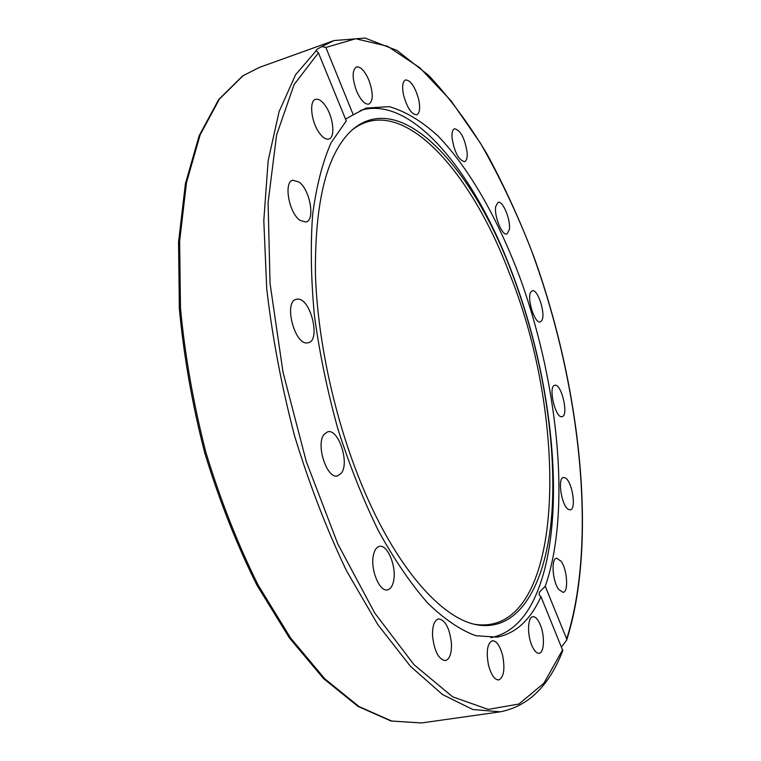 <?xml version="1.0" encoding="UTF-8"?>
<svg xmlns="http://www.w3.org/2000/svg" width="761" height="761" viewBox="0 0 761 761"><rect width="100%" height="100%" fill="white"/><g stroke="black" fill="none" stroke-linecap="round" stroke-linejoin="round"><path stroke-width="1.14" d="M530.845 292.015L532.281 290.807C537.78 288.571 545.989 314.331 541.784 320.571L540.272 321.893C534.793 324.224 526.488 297.979 530.845 292.015M554.807 385.285C561.418 383.192 569 415.544 562.141 416.619L562.075 416.638C555.482 418.988 547.796 386.055 554.759 385.304L554.807 385.285M565.509 478.003C572.339 481.865 576.505 509.404 570.284 509.851L568.372 509.375C561.494 505.818 557.223 477.794 563.463 477.47L565.509 478.003M561.104 561.247C567.268 569.532 568.752 592.058 563.064 592.362L558.669 589.433C552.4 581.214 550.945 558.384 556.595 558.193L561.104 561.247M540.196 624.572C544.943 635.464 544.353 652.938 539.121 653.261C536.6 653.442 534.174 650.855 531.834 645.499C527.002 634.484 527.677 616.952 532.843 616.705C535.402 616.515 537.856 619.14 540.196 624.572M502.707 655.849C505.123 669.319 503.801 677.357 498.721 679.963C494.498 679.83 491.064 674.779 488.429 664.81C486.041 651.264 487.354 643.235 492.377 640.714C496.648 640.848 500.091 645.899 502.707 655.849M451.435 643.273C451.749 653.404 449.732 659.188 445.394 660.624C438.64 659.521 434.35 651.311 432.543 636.015C432.296 625.961 434.303 620.253 438.545 618.883C445.309 619.968 449.608 628.091 451.435 643.273M393.703 580.405C392.657 585.96 390.593 589.109 387.501 589.851C379.634 592.182 370.255 569.57 373.347 555.482C374.431 550.136 376.457 547.102 379.425 546.388C387.349 544.096 396.576 566.251 393.703 580.405M341.394 473.114L337.637 475.872C326.945 479.563 315.425 444.291 324.129 434.312L327.62 431.839C338.341 428.253 349.746 462.621 341.394 473.114M307.454 342.888C294.602 345.304 283.368 301.632 296.257 299.32L297.456 299.13C310.459 297.665 321.094 340.386 308.31 342.735L307.454 342.888M300.024 220.386C288.98 213.004 283.406 182.022 292.757 180.205L299.102 182.06C310.069 189.908 315.368 220.167 306.046 222.05L300.024 220.386M318.764 132.119C311.03 120.97 309.109 100.852 315.549 99.368C318.726 98.578 322.169 100.956 325.898 106.502C333.499 117.727 335.373 137.484 328.895 139.016C325.832 139.796 322.455 137.494 318.764 132.119M356.471 90.797C352.077 78.136 352.067 70.183 356.433 66.93C360.647 66.388 364.823 70.868 368.971 80.381C373.328 92.956 373.309 100.871 368.933 104.114C364.804 104.695 360.657 100.252 356.471 90.797M403.653 95.506C401.865 86.773 402.483 81.579 405.499 79.934C410.645 80.171 415.021 86.583 418.626 99.168C420.424 107.891 419.796 113.085 416.762 114.768C411.672 114.578 407.306 108.157 403.653 95.506M452.024 137.665C451.749 132.528 452.605 129.56 454.583 128.742C460.624 130.274 464.819 138.226 467.149 152.609C467.444 157.803 466.588 160.818 464.571 161.655C458.55 160.152 454.374 152.162 452.024 137.665M495.706 206.526L498.055 202.369C502.831 200.286 510.992 220.195 509.328 229.679L506.94 233.988C502.222 236.148 493.918 215.962 495.706 206.526M316.367 50.53L295.572 74.73L279.097 111.601L268.157 160.676L263.801 220.528L266.721 288.695C272.324 337.275 281.608 386.36 294.593 435.967C309.461 484.586 326.773 529.551 346.54 570.864L377.856 624.676L410.398 666.246L442.512 694.546L472.828 709.509L500.281 711.82C528.324 706.303 549.166 685.899 562.798 650.617L540.976 596.653C530.474 619.901 515.882 633.399 497.171 637.128L475.853 635.73C460.472 630.137 444.405 619.245 427.663 603.045C410.816 583.792 394.426 559.754 378.493 530.931C363.206 499.739 349.66 465.703 337.855 428.824C327.382 391.087 319.582 353.408 314.445 315.805C310.983 279.154 310.383 245.375 312.638 214.488C316.452 185.941 322.607 162.017 331.092 142.726L346.265 120.885L318.412 52.832L316.129 50.388L317.061 49.199L321.903 46.564L325.851 47.458L353.266 114.806L366.117 108.072L389.223 106.645C405.394 111.315 421.632 121.066 437.917 135.886C470.136 169.123 499.349 221.47 521.275 281.294C558.755 386.569 571.111 512.534 545.228 586.255L566.669 638.907L566.622 640.229L561.532 646.869M540.976 596.653L539.207 595.083L539.292 592.248L545.228 586.255M353.266 114.806L345.532 119.097M360.172 110.554L360.191 110.554C410.93 94.126 473.561 171.32 510.802 269.461C553.352 378.902 567.725 517.756 537.104 592.258C526.412 618.427 510.973 633.571 490.778 637.708L490.778 637.708M366.46 495.877C336.876 428.833 317.432 343.744 315.425 273.361C314.892 200.99 327.011 153.284 351.782 130.245C400.267 87.42 471.906 166.231 511.677 272.267C541.185 349.394 556.862 439.858 551.925 512.305C546.769 584.02 518.926 634.598 474.141 624.22C440.828 616.42 398.916 569.799 366.46 495.877M474.236 624.239C565.433 638.764 570.265 422.469 509.337 273.161C470.212 169.18 400.391 91.491 351.848 130.179M500.281 711.82L421.556 722.95L391.668 721.028L359.03 706.55L324.833 678.85L290.616 638.022L258.16 585.114C237.936 544.476 220.519 500.272 205.917 452.5C193.418 403.777 184.933 355.615 180.481 307.996L179.634 241.247L186.464 182.754L200.124 134.906L219.406 99.101L242.968 75.786L259.187 67.472L334.003 40.571L321.903 46.564M325.851 47.458L355.71 38.735L387.587 46.269L419.806 67.758L451.026 100.756L480.277 142.944C498.56 174.811 515.14 209.37 530.008 246.64C579.549 378.417 598.374 539.33 566.669 638.907M562.693 649.704L543.915 683.188L518.926 704.02L488.172 709.395L452.652 696.829L414.041 664.743L374.754 613.062L337.77 543.849L306.255 461.461L283.025 372.234L270.06 283.558L268.091 202.569L276.595 135.02L294.06 84.614L318.412 52.832M421.556 722.95L391.078 721.019L358.022 706.427L323.615 678.641L289.323 637.823L256.857 585.009C236.652 544.486 219.263 500.405 204.699 452.776C192.229 404.215 183.781 356.177 179.349 308.69L178.55 242.065L185.427 183.61L199.163 135.667L218.635 99.615L242.588 75.967L259.187 67.472M566.669 640.077C597.804 542.517 580.71 387.054 533.975 257.018C519.934 220.186 504.201 185.732 486.783 153.646C468.529 123.339 449.152 97.246 428.633 75.368L397.071 50.473L365.052 38.05L334.003 40.571"/></g></svg>

